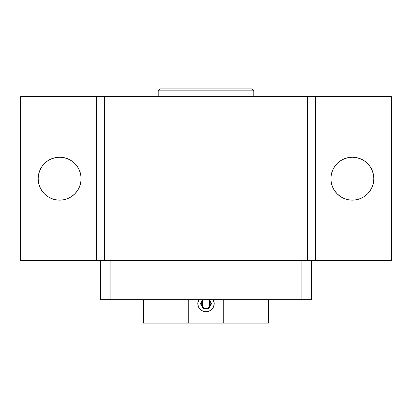<?xml version="1.0" encoding="UTF-8"?>
<svg xmlns="http://www.w3.org/2000/svg" width="412" height="412" viewBox="0 0 412 412"><rect width="100%" height="100%" fill="white"/><g stroke="black" fill="none" stroke-linecap="round" stroke-linejoin="round"><path stroke-width="0.62" d="M348.181 199.732L352.368 200.144A21.465 21.465 0 0 1 330.903 178.679A21.465 21.465 0 0 1 352.368 157.209L356.555 157.621L360.582 158.847L364.296 160.829L367.55 163.497L370.218 166.752L372.201 170.465L373.421 174.492L373.833 178.679L373.421 182.866L372.201 186.893L370.218 190.607L367.55 193.856L364.296 196.529L360.582 198.512L356.555 199.732L352.368 200.144L348.181 199.732L344.154 198.512L340.441 196.529L337.191 193.856L334.518 190.607L332.536 186.893L331.315 182.866L330.903 178.679L331.315 174.492L332.536 170.465L334.518 166.752L337.191 163.497L340.441 160.829L344.154 158.847L348.181 157.621L352.368 157.209L348.181 157.621M59.632 200.144A21.465 21.465 0 0 1 38.167 178.679A21.465 21.465 0 0 1 59.632 157.209L63.819 157.621L67.846 158.847L71.559 160.829L74.809 163.497L77.482 166.752L79.465 170.465L80.685 174.492L81.097 178.679L80.685 182.866L79.465 186.893L77.482 190.607L74.809 193.856L71.559 196.529L67.846 198.512L63.819 199.732L59.632 200.144L55.445 199.732L51.418 198.512L47.704 196.529L44.45 193.856L41.782 190.607L39.799 186.893L38.579 182.866L38.167 178.679L38.579 174.492L39.799 170.465L41.782 166.752L44.45 163.497L47.704 160.829L51.418 158.847L55.445 157.621L59.632 157.209A21.465 21.465 0 0 1 81.097 178.679A21.465 21.465 0 0 1 59.632 200.144L55.445 199.732M20.6 96.712L391.4 96.712L20.6 96.712L20.6 260.647L391.4 260.647L391.4 96.712L391.4 260.647L315.288 260.647L315.288 96.712L315.288 260.647L315.288 96.712L315.288 260.647L307.481 260.647L307.481 96.712L307.481 260.647L104.519 260.647L104.519 96.712L104.519 260.647L96.712 260.647L96.712 96.712L96.712 260.647L20.6 260.647L20.6 96.712M370.218 190.607L372.201 186.893M352.368 157.209A21.465 21.465 0 0 1 373.833 178.679A21.465 21.465 0 0 1 352.368 200.144M100.616 299.673L110.133 299.673L110.133 260.647L110.133 299.673L301.867 299.673L301.867 260.647L301.867 299.673L311.384 299.673L311.384 260.647L311.384 299.673L100.616 299.673L100.616 260.647L100.616 299.673M213.571 306.713L212.813 308.135L213.576 306.713L214.199 303.577L213.21 299.673L214.039 301.981L214.039 305.179L213.576 306.713L211.799 309.376L209.136 311.153L207.607 311.616L206 311.776L202.864 311.153L200.206 309.381L198.43 306.724L197.801 303.582L198.563 300.127M268.449 299.673L268.449 323.096L268.449 299.673M143.551 323.096L145.982 323.096L145.982 299.673L145.982 323.096L223.263 323.096L223.263 299.673L223.263 323.096L268.449 323.096L266.018 323.096L266.018 299.673L266.018 323.096L188.737 323.096L188.737 299.673L188.737 323.096L143.551 323.096L143.551 299.673M213.313 299.879L213.21 299.673A8.199 8.199 0 0 1 212.819 308.13L211.799 309.376L209.136 311.153L206 311.776L202.864 311.153L200.206 309.381L198.43 306.724L197.801 303.582L198.424 300.446M253.813 90.856L251.861 88.904L160.139 88.904L158.187 90.856L253.813 90.856L158.187 90.856L158.187 96.712L158.187 90.856L160.139 88.904L251.861 88.904L253.813 90.856L253.813 96.712L253.813 90.856M208.415 307.816L206 308.459A4.877 4.877 0 0 0 210.223 306.018A4.877 4.877 0 0 1 206 308.459L206 299.673L206 308.459L208.441 307.805L210.223 306.018L210.877 303.577L210.223 301.141A4.877 4.877 0 0 0 208.925 299.673A4.877 4.877 0 0 1 210.223 306.018M210.223 301.141L209.414 300.091M209.487 300.168L209.487 306.992M209.414 307.069L208.467 307.79M209.136 311.153L210.553 310.396A8.199 8.199 0 0 0 212.813 308.135L210.553 310.396A8.199 8.199 0 0 1 202.869 311.153L201.447 310.396A8.199 8.199 0 0 1 198.435 306.729M202.858 311.148A8.199 8.199 0 0 1 201.453 310.396M197.822 303.011L197.801 303.582A8.199 8.199 0 0 1 198.79 299.673M204.398 311.616L203.76 311.462M200.206 309.376L199.006 307.857M198.43 306.719L198.105 305.776M197.961 305.184L197.842 304.355M197.961 301.981L198.229 300.976M213.571 300.441L213.895 301.378M214.199 303.577L214.039 305.179M200.366 303.577L203.183 308.459L208.817 308.459L211.634 303.577L209.378 299.673L211.634 303.577L208.817 308.459L203.183 308.459L200.366 303.577L202.622 299.673L200.366 303.577M202.586 300.091L201.288 302.315L201.288 304.844L202.55 307.028L203.559 307.805L206 308.459L203.585 307.816M203.533 307.79L202.586 307.069M202.513 306.992L202.513 300.168M203.075 299.673A4.877 4.877 0 0 0 201.777 301.141A4.877 4.877 0 0 1 203.075 299.673M206 308.459A4.877 4.877 0 0 1 201.777 306.018A4.877 4.877 0 0 0 203.559 307.805M201.777 306.018A4.877 4.877 0 0 1 201.777 301.141"/></g></svg>
